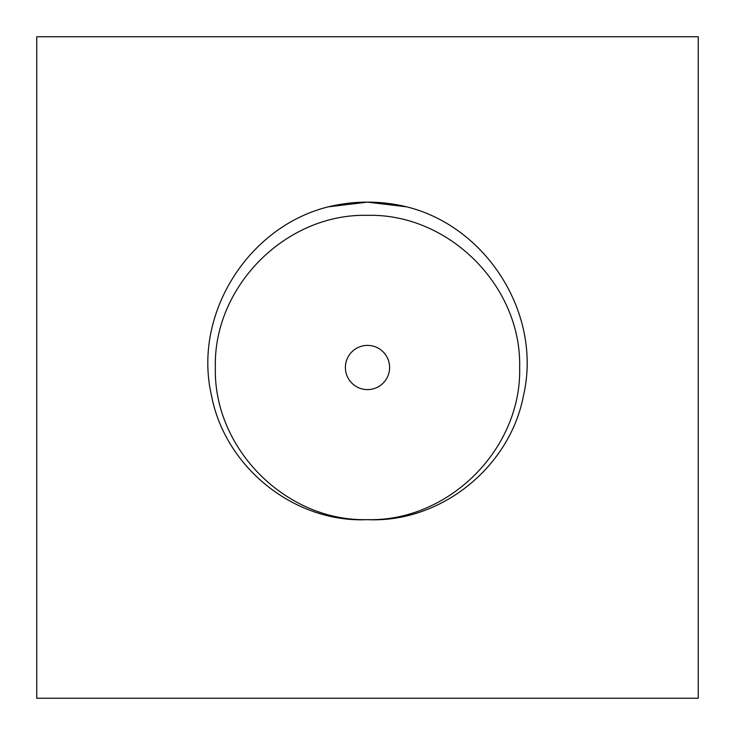 <?xml version="1.0" encoding="UTF-8"?>
<svg xmlns="http://www.w3.org/2000/svg" width="735" height="735" viewBox="0 0 735 735"><rect width="100%" height="100%" fill="white"/><g stroke="black" fill="none" stroke-linecap="round" stroke-linejoin="round"><path stroke-width="1.1" d="M698.25 36.75L698.25 698.25L36.75 698.25L36.75 36.75L698.25 36.75M328.279 206.847A165.375 165.375 0 0 1 406.721 206.847L367.5 202.125L328.279 206.847C247.906 226.702 192.662 314.571 211.505 395.522C225.02 467.258 294.367 523.173 367.5 519.645C440.632 523.173 509.98 467.258 523.495 395.522C542.338 314.571 487.094 226.702 406.712 206.838L367.5 202.125L328.279 206.847L367.5 202.125L406.721 206.847L367.5 202.125L328.279 206.847L367.5 202.125L406.721 206.847L367.5 202.125L328.279 206.847L367.5 202.125L406.721 206.847L367.5 202.125L328.279 206.847L367.5 202.125L406.721 206.847L367.5 202.125L328.279 206.847M367.5 519.645C448.8 521.74 521.74 448.8 519.645 367.5C521.74 286.2 448.8 213.26 367.5 215.355C286.2 213.26 213.26 286.2 215.355 367.5C213.26 448.8 286.2 521.74 367.5 519.645L367.5 519.645M367.5 389.605A22.105 22.105 0 0 0 386.647 356.447A22.105 22.105 0 0 0 348.353 356.447A22.105 22.105 0 0 0 367.5 389.605"/></g></svg>
